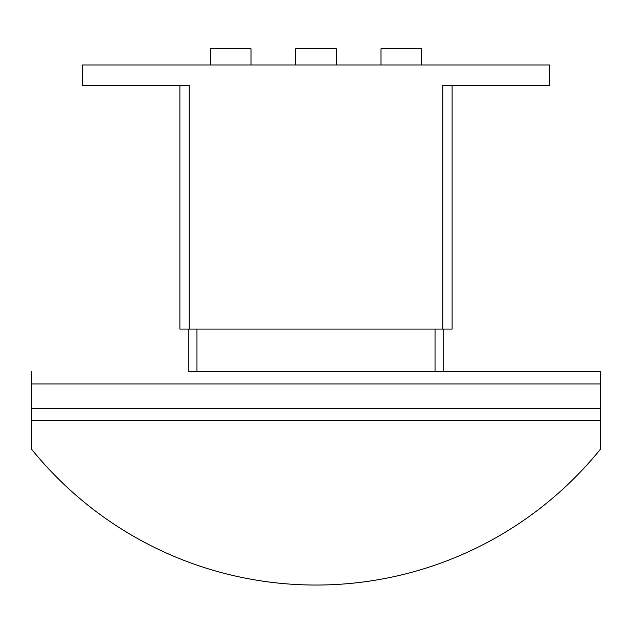 <?xml version="1.0" encoding="UTF-8"?>
<svg xmlns="http://www.w3.org/2000/svg" width="632" height="632" viewBox="0 0 632 632"><rect width="100%" height="100%" fill="white"/><g stroke="black" fill="none" stroke-linecap="round" stroke-linejoin="round"><path stroke-width="0.95" d="M381.009 65.001L381.009 48.751L421.631 48.751L421.631 65.001M295.689 65.001L295.689 48.751L336.311 48.751L336.311 65.001M210.369 65.001L210.369 48.751L250.991 48.751L250.991 65.001M179.891 329.082L179.891 85.312L179.891 329.082L452.109 329.082L452.109 85.312L452.109 329.082M442.763 329.082L442.763 85.312L549.611 85.312L549.611 65.001L82.389 65.001L82.389 85.312L189.237 85.312L189.237 329.082M600.4 420.501L31.6 420.501L31.6 449.218A365.659 365.659 0 0 0 600.4 449.218L600.4 371.742L443.166 371.742L600.4 371.742M188.834 329.082L188.834 371.742L443.166 371.742L443.166 329.082M31.6 371.742L31.6 420.501M196.963 329.082L196.963 371.742M435.037 329.082L435.037 371.742M31.6 408.312L600.4 408.312M31.6 383.932L600.4 383.932"/></g></svg>

